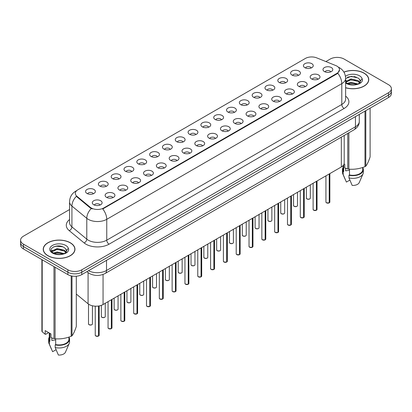 <?xml version="1.0" encoding="UTF-8"?>
<svg xmlns="http://www.w3.org/2000/svg" width="412" height="412" viewBox="0 0 412 412"><rect width="100%" height="100%" fill="white"/><g stroke="black" fill="none" stroke-linecap="round" stroke-linejoin="round"><path stroke-width="0.62" d="M292.057 75.082A4.908 2.833 180 0 1 291.083 74.278A4.908 2.833 180 0 1 292.711 70.756A4.908 2.833 180 0 1 298.999 71.075A4.908 2.833 180 0 1 299.972 74.278A4.908 2.833 180 0 1 292.057 75.082M298.401 75.375A2.946 1.7 0 0 0 297.608 74.546A2.946 1.7 0 0 0 294.709 74.114A2.946 1.7 0 0 0 292.654 75.375M279.243 82.482A4.908 2.833 180 0 1 278.27 81.679A4.908 2.833 180 0 1 279.892 78.156A4.908 2.833 180 0 1 286.18 78.476A4.908 2.833 180 0 1 287.154 81.679A4.908 2.833 180 0 1 279.243 82.482M285.583 82.776A2.946 1.7 0 0 0 284.795 81.947A2.946 1.7 0 0 0 281.89 81.514A2.946 1.7 0 0 0 279.841 82.776M266.425 89.878A4.908 2.833 180 0 1 265.452 89.08A4.908 2.833 180 0 1 267.079 85.557A4.908 2.833 180 0 1 273.367 85.871A4.908 2.833 180 0 1 274.341 89.08A4.908 2.833 180 0 1 266.425 89.878M272.77 90.171A2.946 1.7 0 0 0 271.977 89.347A2.946 1.7 0 0 0 269.077 88.915A2.946 1.7 0 0 0 267.022 90.171M253.612 97.278A4.908 2.833 180 0 1 252.633 96.475A4.908 2.833 180 0 1 254.261 92.957A4.908 2.833 180 0 1 260.549 93.272A4.908 2.833 180 0 1 261.522 96.475A4.908 2.833 180 0 1 253.612 97.278M259.951 97.572A2.946 1.7 0 0 0 259.163 96.743A2.946 1.7 0 0 0 256.259 96.315A2.946 1.7 0 0 0 254.209 97.572M240.793 104.679A4.908 2.833 180 0 1 239.82 103.876A4.908 2.833 180 0 1 241.442 100.353A4.908 2.833 180 0 1 247.736 100.672A4.908 2.833 180 0 1 248.709 103.876A4.908 2.833 180 0 1 240.793 104.679M247.133 104.972A2.946 1.7 0 0 0 246.345 104.143A2.946 1.7 0 0 0 243.446 103.711A2.946 1.7 0 0 0 241.391 104.972M227.975 112.079A4.908 2.833 180 0 1 227.002 111.276A4.908 2.833 180 0 1 228.629 107.753A4.908 2.833 180 0 1 234.917 108.073A4.908 2.833 180 0 1 235.891 111.276A4.908 2.833 180 0 1 227.975 112.079M234.32 112.373A2.946 1.7 0 0 0 233.527 111.544A2.946 1.7 0 0 0 230.627 111.111A2.946 1.7 0 0 0 228.572 112.373M215.162 119.475A4.908 2.833 180 0 1 214.189 118.677A4.908 2.833 180 0 1 215.811 115.154A4.908 2.833 180 0 1 222.099 115.468A4.908 2.833 180 0 1 223.077 118.677A4.908 2.833 180 0 1 215.162 119.475M221.502 119.768A2.946 1.7 0 0 0 220.714 118.944A2.946 1.7 0 0 0 217.814 118.512A2.946 1.7 0 0 0 215.759 119.768M202.344 126.875A4.908 2.833 180 0 1 201.37 126.077A4.908 2.833 180 0 1 202.998 122.555A4.908 2.833 180 0 1 209.286 122.869A4.908 2.833 180 0 1 210.259 126.077A4.908 2.833 180 0 1 202.344 126.875M208.688 127.169A2.946 1.7 0 0 0 207.895 126.34A2.946 1.7 0 0 0 204.996 125.912A2.946 1.7 0 0 0 202.941 127.169M189.53 134.276A4.908 2.833 180 0 1 188.557 133.473A4.908 2.833 180 0 1 190.179 129.955A4.908 2.833 180 0 1 196.467 130.269A4.908 2.833 180 0 1 197.441 133.473A4.908 2.833 180 0 1 189.53 134.276M195.87 134.57A2.946 1.7 0 0 0 195.082 133.74A2.946 1.7 0 0 0 192.183 133.308A2.946 1.7 0 0 0 190.128 134.57M176.712 141.677A4.908 2.833 180 0 1 175.739 140.873A4.908 2.833 180 0 1 177.366 137.351A4.908 2.833 180 0 1 183.654 137.67A4.908 2.833 180 0 1 184.627 140.873A4.908 2.833 180 0 1 176.712 141.677M183.057 141.97A2.946 1.7 0 0 0 182.264 141.141A2.946 1.7 0 0 0 179.364 140.708A2.946 1.7 0 0 0 177.309 141.97M163.899 149.072A4.908 2.833 180 0 1 162.92 148.274A4.908 2.833 180 0 1 164.548 144.751A4.908 2.833 180 0 1 170.836 145.065A4.908 2.833 180 0 1 171.809 148.274A4.908 2.833 180 0 1 163.899 149.072M170.238 149.365A2.946 1.7 0 0 0 169.45 148.541A2.946 1.7 0 0 0 166.546 148.109A2.946 1.7 0 0 0 164.496 149.365M151.08 156.472A4.908 2.833 180 0 1 150.107 155.674A4.908 2.833 180 0 1 151.734 152.152A4.908 2.833 180 0 1 158.023 152.466A4.908 2.833 180 0 1 158.996 155.674A4.908 2.833 180 0 1 151.08 156.472M157.425 156.766A2.946 1.7 0 0 0 156.632 155.937A2.946 1.7 0 0 0 153.733 155.509A2.946 1.7 0 0 0 151.678 156.766M138.262 163.873A4.908 2.833 180 0 1 137.289 163.07A4.908 2.833 180 0 1 138.916 159.552A4.908 2.833 180 0 1 145.204 159.866A4.908 2.833 180 0 1 146.178 163.07A4.908 2.833 180 0 1 138.262 163.873M144.607 164.167A2.946 1.7 0 0 0 143.819 163.337A2.946 1.7 0 0 0 140.914 162.91A2.946 1.7 0 0 0 138.865 164.167M125.449 171.274A4.908 2.833 180 0 1 124.475 170.47A4.908 2.833 180 0 1 126.098 166.948A4.908 2.833 180 0 1 132.386 167.267A4.908 2.833 180 0 1 133.364 170.47A4.908 2.833 180 0 1 125.449 171.274M131.788 171.567A2.946 1.7 0 0 0 131.001 170.738A2.946 1.7 0 0 0 128.101 170.305A2.946 1.7 0 0 0 126.046 171.567M112.63 178.669A4.908 2.833 180 0 1 111.657 177.871A4.908 2.833 180 0 1 113.285 174.348A4.908 2.833 180 0 1 119.573 174.662A4.908 2.833 180 0 1 120.546 177.871A4.908 2.833 180 0 1 112.63 178.669M118.975 178.963A2.946 1.7 0 0 0 118.182 178.138A2.946 1.7 0 0 0 115.283 177.706A2.946 1.7 0 0 0 113.228 178.963M99.817 186.07A4.908 2.833 180 0 1 98.844 185.271A4.908 2.833 180 0 1 100.466 181.749A4.908 2.833 180 0 1 106.754 182.063A4.908 2.833 180 0 1 107.728 185.271A4.908 2.833 180 0 1 99.817 186.07M106.157 186.363A2.946 1.7 0 0 0 105.369 185.534A2.946 1.7 0 0 0 102.47 185.106A2.946 1.7 0 0 0 100.415 186.363M86.999 193.47A4.908 2.833 180 0 1 86.026 192.667A4.908 2.833 180 0 1 87.653 189.149A4.908 2.833 180 0 1 93.941 189.463A4.908 2.833 180 0 1 94.915 192.667A4.908 2.833 180 0 1 86.999 193.47M93.344 193.764A2.946 1.7 0 0 0 92.551 192.934A2.946 1.7 0 0 0 89.651 192.507A2.946 1.7 0 0 0 87.596 193.764M304.875 67.681A4.908 2.833 180 0 1 303.901 66.878A4.908 2.833 180 0 1 305.524 63.36A4.908 2.833 180 0 1 311.812 63.675A4.908 2.833 180 0 1 312.785 66.878A4.908 2.833 180 0 1 304.875 67.681M311.214 67.975A2.946 1.7 0 0 0 310.427 67.146A2.946 1.7 0 0 0 307.527 66.718A2.946 1.7 0 0 0 305.472 67.975M311.606 78.97A4.908 2.833 180 0 1 310.633 78.167A4.908 2.833 180 0 1 312.255 74.644A4.908 2.833 180 0 1 318.548 74.958A4.908 2.833 180 0 1 319.521 78.167A4.908 2.833 180 0 1 311.606 78.97M317.946 79.264A2.946 1.7 0 0 0 317.158 78.435A2.946 1.7 0 0 0 314.258 78.002A2.946 1.7 0 0 0 312.203 79.264M298.788 86.365A4.908 2.833 180 0 1 297.814 85.567A4.908 2.833 180 0 1 299.442 82.045A4.908 2.833 180 0 1 305.73 82.359A4.908 2.833 180 0 1 306.703 85.567A4.908 2.833 180 0 1 298.788 86.365M305.132 86.659A2.946 1.7 0 0 0 304.339 85.835A2.946 1.7 0 0 0 301.44 85.402A2.946 1.7 0 0 0 299.385 86.659M285.974 93.766A4.908 2.833 180 0 1 285.001 92.963A4.908 2.833 180 0 1 286.623 89.445A4.908 2.833 180 0 1 292.911 89.759A4.908 2.833 180 0 1 293.885 92.963A4.908 2.833 180 0 1 285.974 93.766M292.314 94.06A2.946 1.7 0 0 0 291.526 93.23A2.946 1.7 0 0 0 288.627 92.803A2.946 1.7 0 0 0 286.572 94.06M273.156 101.167A4.908 2.833 180 0 1 272.183 100.363A4.908 2.833 180 0 1 273.81 96.841A4.908 2.833 180 0 1 280.098 97.16A4.908 2.833 180 0 1 281.072 100.363A4.908 2.833 180 0 1 273.156 101.167M279.501 101.46A2.946 1.7 0 0 0 278.708 100.631A2.946 1.7 0 0 0 275.808 100.198A2.946 1.7 0 0 0 273.753 101.46M260.343 108.567A4.908 2.833 180 0 1 259.369 107.764A4.908 2.833 180 0 1 260.992 104.241A4.908 2.833 180 0 1 267.28 104.56A4.908 2.833 180 0 1 268.253 107.764A4.908 2.833 180 0 1 260.343 108.567M266.682 108.861A2.946 1.7 0 0 0 265.894 108.032A2.946 1.7 0 0 0 262.995 107.599A2.946 1.7 0 0 0 260.94 108.861M247.524 115.963A4.908 2.833 180 0 1 246.551 115.164A4.908 2.833 180 0 1 248.178 111.642A4.908 2.833 180 0 1 254.467 111.956A4.908 2.833 180 0 1 255.44 115.164A4.908 2.833 180 0 1 247.524 115.963M253.869 116.256A2.946 1.7 0 0 0 253.076 115.432A2.946 1.7 0 0 0 250.177 115A2.946 1.7 0 0 0 248.122 116.256M234.711 123.363A4.908 2.833 180 0 1 233.733 122.56A4.908 2.833 180 0 1 235.36 119.042A4.908 2.833 180 0 1 241.648 119.356A4.908 2.833 180 0 1 242.622 122.56A4.908 2.833 180 0 1 234.711 123.363M241.051 123.657A2.946 1.7 0 0 0 240.263 122.828A2.946 1.7 0 0 0 237.358 122.4A2.946 1.7 0 0 0 235.309 123.657M221.893 130.764A4.908 2.833 180 0 1 220.92 129.96A4.908 2.833 180 0 1 222.547 126.438A4.908 2.833 180 0 1 228.835 126.757A4.908 2.833 180 0 1 229.808 129.96A4.908 2.833 180 0 1 221.893 130.764M228.238 131.057A2.946 1.7 0 0 0 227.445 130.228A2.946 1.7 0 0 0 224.545 129.795A2.946 1.7 0 0 0 222.49 131.057M209.075 138.164A4.908 2.833 180 0 1 208.101 137.361A4.908 2.833 180 0 1 209.729 133.838A4.908 2.833 180 0 1 216.017 134.157A4.908 2.833 180 0 1 216.99 137.361A4.908 2.833 180 0 1 209.075 138.164M215.419 138.458A2.946 1.7 0 0 0 214.631 137.629A2.946 1.7 0 0 0 211.727 137.196A2.946 1.7 0 0 0 209.677 138.458M196.261 145.56A4.908 2.833 180 0 1 195.288 144.761A4.908 2.833 180 0 1 196.91 141.239A4.908 2.833 180 0 1 203.198 141.553A4.908 2.833 180 0 1 204.177 144.761A4.908 2.833 180 0 1 196.261 145.56M202.601 145.853A2.946 1.7 0 0 0 201.813 145.029A2.946 1.7 0 0 0 198.914 144.597A2.946 1.7 0 0 0 196.859 145.853M183.443 152.96A4.908 2.833 180 0 1 182.47 152.157A4.908 2.833 180 0 1 184.097 148.639A4.908 2.833 180 0 1 190.385 148.953A4.908 2.833 180 0 1 191.359 152.157A4.908 2.833 180 0 1 183.443 152.96M189.788 153.254A2.946 1.7 0 0 0 188.995 152.425A2.946 1.7 0 0 0 186.095 151.997A2.946 1.7 0 0 0 184.04 153.254M170.63 160.361A4.908 2.833 180 0 1 169.656 159.557A4.908 2.833 180 0 1 171.279 156.035A4.908 2.833 180 0 1 177.567 156.354A4.908 2.833 180 0 1 178.54 159.557A4.908 2.833 180 0 1 170.63 160.361M176.969 160.654A2.946 1.7 0 0 0 176.182 159.825A2.946 1.7 0 0 0 173.282 159.393A2.946 1.7 0 0 0 171.227 160.654M157.811 167.761A4.908 2.833 180 0 1 156.838 166.958A4.908 2.833 180 0 1 158.465 163.435A4.908 2.833 180 0 1 164.754 163.755A4.908 2.833 180 0 1 165.727 166.958A4.908 2.833 180 0 1 157.811 167.761M164.156 168.055A2.946 1.7 0 0 0 163.363 167.226A2.946 1.7 0 0 0 160.464 166.793A2.946 1.7 0 0 0 158.409 168.055M144.998 175.157A4.908 2.833 180 0 1 144.025 174.358A4.908 2.833 180 0 1 145.647 170.836A4.908 2.833 180 0 1 151.935 171.15A4.908 2.833 180 0 1 152.909 174.358A4.908 2.833 180 0 1 144.998 175.157M151.338 175.45A2.946 1.7 0 0 0 150.55 174.626A2.946 1.7 0 0 0 147.645 174.194A2.946 1.7 0 0 0 145.596 175.45M132.18 182.557A4.908 2.833 180 0 1 131.207 181.759A4.908 2.833 180 0 1 132.834 178.236A4.908 2.833 180 0 1 139.122 178.55A4.908 2.833 180 0 1 140.095 181.759A4.908 2.833 180 0 1 132.18 182.557M138.525 182.851A2.946 1.7 0 0 0 137.732 182.022A2.946 1.7 0 0 0 134.832 181.594A2.946 1.7 0 0 0 132.777 182.851M119.362 189.958A4.908 2.833 180 0 1 118.388 189.154A4.908 2.833 180 0 1 120.016 185.637A4.908 2.833 180 0 1 126.304 185.951A4.908 2.833 180 0 1 127.277 189.154A4.908 2.833 180 0 1 119.362 189.958M125.706 190.251A2.946 1.7 0 0 0 124.918 189.422A2.946 1.7 0 0 0 122.014 188.99A2.946 1.7 0 0 0 119.964 190.251M106.548 197.358A4.908 2.833 180 0 1 105.575 196.555A4.908 2.833 180 0 1 107.197 193.032A4.908 2.833 180 0 1 113.491 193.352A4.908 2.833 180 0 1 114.464 196.555A4.908 2.833 180 0 1 106.548 197.358M112.888 197.652A2.946 1.7 0 0 0 112.1 196.823A2.946 1.7 0 0 0 109.201 196.39A2.946 1.7 0 0 0 107.146 197.652M93.73 204.754A4.908 2.833 180 0 1 92.757 203.955A4.908 2.833 180 0 1 94.384 200.433A4.908 2.833 180 0 1 100.672 200.747A4.908 2.833 180 0 1 101.646 203.955A4.908 2.833 180 0 1 93.73 204.754M100.075 205.047A2.946 1.7 0 0 0 99.282 204.223A2.946 1.7 0 0 0 96.382 203.791A2.946 1.7 0 0 0 94.327 205.047M324.424 71.57A4.908 2.833 180 0 1 323.446 70.766A4.908 2.833 180 0 1 325.073 67.244A4.908 2.833 180 0 1 331.361 67.563A4.908 2.833 180 0 1 332.335 70.766A4.908 2.833 180 0 1 324.424 71.57M330.764 71.863A2.946 1.7 0 0 0 329.976 71.034A2.946 1.7 0 0 0 327.071 70.601A2.946 1.7 0 0 0 325.022 71.863M335.759 65.559A8.832 5.099 180 0 1 336.939 66.131A8.832 5.099 180 0 1 339.524 69.736A8.832 5.099 180 0 1 336.939 73.346L103.747 207.972A8.832 5.099 180 0 1 90.269 207.293L76.931 196.297A8.832 5.099 180 0 1 75.329 193.372A8.832 5.099 180 0 1 77.92 189.762L305.395 58.432A8.832 5.099 180 0 1 316.71 57.86L335.759 65.559M344.205 135.471L344.205 162.967A9.816 5.665 180 0 1 341.327 166.973L103.057 304.54A9.816 5.665 180 0 1 88.08 303.783L76.308 294.075M345.627 87.766A15.867 9.162 0 0 0 368.766 79.624A15.867 9.162 0 0 0 364.12 73.145A15.867 9.162 0 0 0 343.902 72.079M70.318 242.766A15.867 9.162 0 0 0 53.03 240.783A15.867 9.162 0 0 0 43.234 249.245A15.867 9.162 0 0 0 47.88 255.723A15.867 9.162 0 0 0 65.173 257.711A15.867 9.162 0 0 0 74.969 249.245A15.867 9.162 0 0 0 70.318 242.766M339.524 69.736L337.794 73.254L336.939 73.877L102.753 208.951A11.448 6.613 60 0 1 106.754 219.328A13.086 7.555 180 0 1 88.25 219.328A13.086 7.555 180 0 1 86.783 218.319L71.92 206.062A13.086 7.555 180 0 1 69.556 201.731L69.556 222.568A13.086 7.555 0 0 0 71.92 226.899L86.783 239.156A13.086 7.555 0 0 0 88.25 240.165A13.086 7.555 0 0 0 106.754 240.165L341.795 104.463A13.086 7.555 0 0 0 345.627 99.122L345.627 78.285A13.086 7.555 180 0 1 341.795 83.631A11.448 6.613 -120 0 0 337.794 73.254M69.556 209.553L23.474 236.158A9.816 5.665 0 0 0 20.6 240.165L20.6 244.97A9.816 5.665 0 0 0 23.474 248.977L67.892 274.624L67.892 272.219A9.816 5.665 0 0 0 81.772 272.219L388.526 95.115A9.816 5.665 0 0 0 391.4 91.109A9.816 5.665 0 0 1 388.526 95.115L81.772 272.219A9.816 5.665 0 0 1 67.892 272.219L23.474 246.577L67.892 272.219L67.892 269.814A9.816 5.665 0 0 0 81.772 269.814L388.526 92.71A9.816 5.665 0 0 0 391.4 88.704A9.816 5.665 0 0 0 388.526 84.697L344.108 59.055A9.816 5.665 0 0 0 330.228 59.055L325.877 61.568M20.6 242.565A9.816 5.665 0 0 0 23.474 246.577A9.816 5.665 0 0 1 20.6 242.565M92.252 208.951L90.269 207.947L76.333 196.349A11.448 7.658 129.5 0 0 71.92 206.062L71.92 226.899A3.27 2.189 -50.5 0 1 69.242 230.653A16.356 9.445 180 0 1 69.556 219.57M20.6 240.165A9.816 5.665 0 0 0 23.474 244.172L67.892 269.814M67.892 274.624A9.816 5.665 0 0 0 81.772 274.624L388.526 97.52A9.816 5.665 0 0 0 391.4 93.514L391.4 88.704M329.203 202.874L326.515 202.838L325.928 202.009A1.962 1.133 0 0 0 326.505 202.807A1.962 1.133 0 0 0 329.219 202.843L329.173 202.869A1.895 1.097 180 0 1 326.551 202.833M329.219 202.761L329.337 173.895M329.219 202.843L329.219 173.967M316.39 210.269L313.702 210.238L313.115 209.404A1.962 1.133 0 0 0 313.687 210.208A1.962 1.133 0 0 0 316.401 210.244L316.359 210.264A1.895 1.097 180 0 1 313.733 210.233M316.401 210.161L316.524 181.295M316.401 210.244L316.401 181.368M303.572 217.67L300.884 217.634L300.297 216.805A1.962 1.133 0 0 0 300.873 217.608A1.962 1.133 0 0 0 303.587 217.639L303.541 217.665A1.895 1.097 180 0 1 300.92 217.634M303.587 217.562L303.706 188.696M303.587 217.639L303.587 188.763M290.754 225.07L288.07 225.034L287.478 224.205A1.962 1.133 0 0 0 288.055 225.004A1.962 1.133 0 0 0 290.769 225.04L290.728 225.065A1.895 1.097 180 0 1 288.101 225.034M290.769 224.957L290.893 196.097M290.769 225.04L290.769 196.163M277.94 232.471L275.252 232.435L274.665 231.606A1.962 1.133 0 0 0 275.242 232.404A1.962 1.133 0 0 0 277.956 232.44L277.909 232.466A1.895 1.097 180 0 1 275.288 232.43M277.956 232.358L278.074 203.492M277.956 232.44L277.956 203.564M345.627 87.658A15.702 9.064 0 0 0 368.601 79.624A15.702 9.064 0 0 0 364.002 73.212A15.702 9.064 0 0 0 343.958 72.172M346.023 168.451A7.395 4.269 0 0 0 345.653 169.178M345.653 168.317L345.653 170.867L349.484 170.244M347.187 83.384L350.983 82.312L358.208 84.038M356.298 83.894L350.401 83.389L348.063 83.816L350.983 83.162L357.384 84.388M345.627 81.658L350.983 78.919L358.131 80.592L359.846 82.379M345.735 82.256L350.983 79.768L358.131 81.437L359.563 82.781M345.627 82.132L346.971 83.255C349.834 84.81 353.218 85.207 357.122 84.445L359.197 83.842C361.195 82.817 362.303 81.535 362.524 80L362.112 78.677L360.294 81.226A7.395 4.269 0 0 0 359.46 79.253L360.289 81.329M359.46 79.253L358.136 78.048L351.287 76.338L345.627 78.512M360.186 81.73L358.378 83.909M344.066 163.909L344.772 164.316L344.772 167.978L347.769 168.977A17.665 10.202 0 0 0 348.887 169.147C354.227 169.615 359.588 168.786 364.975 166.659A17.665 10.202 0 0 0 365.794 166.185C367.226 164.398 368.663 161.303 370.105 156.9L370.105 108.155M349.484 169.188L349.484 174.956A9.816 5.665 0 0 0 362.714 169.646L362.714 167.468M349.484 174.956L348.974 175.249A10.47 6.046 0 0 0 363.369 169.646A10.47 6.046 0 0 0 362.714 167.54M348.974 175.249L348.974 177.917A10.47 6.046 0 0 0 363.054 173.782A10.47 6.046 0 0 0 363.369 172.314L363.369 169.646M348.974 177.917L352.178 185.421A6.546 3.78 0 0 0 359.249 182.583L363.054 173.782M364.975 166.659L364.975 111.116M365.794 110.643L365.794 166.185M348.887 132.767L348.887 169.147M347.769 168.977L347.769 133.416M343.083 165.593L343.083 169.646A9.816 5.665 0 0 0 343.701 171.619L343.701 164.764M343.083 167.54A10.47 6.046 0 0 0 342.429 169.646A10.47 6.046 0 0 0 343.191 171.907L343.701 171.619M342.429 169.646L342.429 172.314A10.47 6.046 0 0 0 342.743 173.782A10.47 6.046 0 0 0 343.191 174.58L343.191 171.907M349.85 180.09L346.394 182.078L343.191 174.58M347.507 77.193L350.401 76.606L356.37 77.132M348.052 80.422L350.401 80L356.298 80.505M359.522 81.88L359.97 82.173M360.181 82.328L360.788 82.827M345.627 80.973L346.363 80.597M47.998 255.656A15.702 9.064 0 0 0 65.111 257.624A15.702 9.064 0 0 0 74.804 249.245A15.702 9.064 0 0 0 70.205 242.833A15.702 9.064 0 0 0 53.091 240.871A15.702 9.064 0 0 0 43.399 249.245A15.702 9.064 0 0 0 47.998 255.656M52.226 338.072A7.395 4.269 0 0 0 51.85 338.798M51.85 337.938L51.85 340.492L55.682 339.869M53.39 253.009L57.186 251.933L64.406 253.658M62.5 253.519L56.604 253.014L54.266 253.437L57.186 252.783L63.587 254.008M51.732 251.634L51.958 250.996L57.186 248.544L64.329 250.213L66.049 252M51.938 251.881L57.186 249.389L64.329 251.062L65.766 252.407M65.663 248.879L64.339 247.669C57.52 242.848 46.159 249.142 53.174 252.88C56.037 254.431 59.421 254.827 63.319 254.07L65.4 253.462C67.398 252.438 68.505 251.16 68.722 249.626L68.315 248.297L66.497 250.846A7.395 4.269 0 0 0 65.663 248.879L66.492 250.949M66.383 251.356L64.581 253.535M48.662 332.608L45.727 334.302L45.191 334.266L45.191 330.604L50.975 333.941L50.975 337.603L53.972 338.597A17.665 10.202 0 0 0 55.09 338.772C60.43 339.241 65.791 338.412 71.178 336.285A17.665 10.202 0 0 0 71.997 335.811C73.429 334.019 74.866 330.924 76.308 326.52L76.308 276.22M55.682 338.813L55.682 344.581A9.816 5.665 0 0 0 68.917 339.267L68.917 337.093M55.682 344.581L55.177 344.87A10.47 6.046 0 0 0 69.571 339.267A10.47 6.046 0 0 0 68.917 337.165M55.177 344.87L55.177 347.543A10.47 6.046 0 0 0 69.257 343.402A10.47 6.046 0 0 0 69.571 341.939L69.571 339.267M55.177 347.543L58.38 355.041A6.546 3.78 0 0 0 65.446 352.203L69.257 343.402M71.178 336.285L71.178 275.875M71.997 276.04L71.997 335.811M55.09 267.233L55.09 338.772M53.972 338.597L53.972 266.585M42.194 259.787L42.194 331.799L45.191 334.266M42.194 331.799A17.665 10.202 0 0 1 41.895 331.155L41.895 259.612M49.286 332.968L49.286 339.267A9.816 5.665 0 0 0 49.898 341.239L49.898 333.318M49.286 337.165A10.47 6.046 0 0 0 48.631 339.267A10.47 6.046 0 0 0 49.394 341.533L49.898 341.239M48.631 339.267L48.631 341.939A10.47 6.046 0 0 0 48.946 343.402A10.47 6.046 0 0 0 49.394 344.205L49.394 341.533M56.047 349.711L52.597 351.704L49.394 344.205M53.704 246.814L56.604 246.227L62.573 246.757M51.469 251.243L51.994 250.929M54.255 250.048L56.604 249.62L62.5 250.125M65.724 251.505L66.172 251.794M66.383 251.948L66.991 252.448M51.309 250.923L52.561 250.223M265.122 239.866L262.439 239.835L261.847 239.001A1.962 1.133 0 0 0 262.423 239.805A1.962 1.133 0 0 0 265.137 239.841L265.091 239.866A1.895 1.097 180 0 1 262.47 239.83M265.137 239.758L265.261 210.893M265.137 239.841L265.137 210.965M252.309 247.267L249.62 247.236L249.033 246.402A1.962 1.133 0 0 0 249.605 247.205A1.962 1.133 0 0 0 252.319 247.236L252.278 247.262A1.895 1.097 180 0 1 249.651 247.231M252.319 247.159L252.443 218.293M252.319 247.236L252.319 218.365M239.49 254.668L236.802 254.631L236.215 253.802A1.962 1.133 0 0 0 236.792 254.601A1.962 1.133 0 0 0 239.506 254.637L239.46 254.662A1.895 1.097 180 0 1 236.838 254.631M239.506 254.554L239.624 225.694M239.506 254.637L239.506 225.761M226.677 262.068L223.989 262.032L223.402 261.203A1.962 1.133 0 0 0 223.974 262.001A1.962 1.133 0 0 0 226.688 262.037L226.646 262.063A1.895 1.097 180 0 1 224.02 262.027M226.688 261.955L226.811 233.089M226.688 262.037L226.688 233.161M213.859 269.463L211.171 269.433L210.583 268.598A1.962 1.133 0 0 0 211.16 269.402A1.962 1.133 0 0 0 213.874 269.438L213.828 269.463A1.895 1.097 180 0 1 211.207 269.427M213.874 269.355L213.993 240.49M213.874 269.438L213.874 240.562M201.046 276.864L198.357 276.833L197.77 275.999A1.962 1.133 0 0 0 198.342 276.802A1.962 1.133 0 0 0 201.056 276.833L201.015 276.859A1.895 1.097 180 0 1 198.388 276.828M201.056 276.756L201.18 247.89M201.056 276.833L201.056 247.962M188.227 284.265L185.539 284.228L184.952 283.399A1.962 1.133 0 0 0 185.529 284.198A1.962 1.133 0 0 0 188.243 284.234L188.196 284.259A1.895 1.097 180 0 1 185.575 284.228M188.243 284.151L188.361 255.291M188.243 284.234L188.243 255.358M175.409 291.665L172.726 291.629L172.134 290.8A1.962 1.133 0 0 0 172.71 291.598A1.962 1.133 0 0 0 175.424 291.634L175.378 291.66A1.895 1.097 180 0 1 172.757 291.624M175.424 291.552L175.548 262.691M175.424 291.634L175.424 262.758M162.596 299.061L159.907 299.03L159.32 298.195A1.962 1.133 0 0 0 159.892 298.999A1.962 1.133 0 0 0 162.606 299.035L162.565 299.061A1.895 1.097 180 0 1 159.938 299.024M162.606 298.952L162.73 270.087M162.606 299.035L162.606 270.159M149.777 306.461L147.094 306.43L146.502 305.596A1.962 1.133 0 0 0 147.079 306.399A1.962 1.133 0 0 0 149.793 306.43L149.747 306.456A1.895 1.097 180 0 1 147.125 306.425M149.793 306.353L149.911 277.487M149.793 306.43L149.793 277.559M136.964 313.862L134.276 313.826L133.689 312.996A1.962 1.133 0 0 0 134.261 313.8A1.962 1.133 0 0 0 136.975 313.831L136.933 313.856A1.895 1.097 180 0 1 134.307 313.826M136.975 313.753L137.098 284.888M136.975 313.831L136.975 284.955M124.146 321.262L121.458 321.226L120.87 320.397A1.962 1.133 0 0 0 121.447 321.195A1.962 1.133 0 0 0 124.161 321.231L124.115 321.257A1.895 1.097 180 0 1 121.494 321.221M124.161 321.149L124.28 292.288M124.161 321.231L124.161 292.355M111.333 328.658L108.644 328.627L108.057 327.792A1.962 1.133 0 0 0 108.629 328.596A1.962 1.133 0 0 0 111.343 328.632L111.302 328.658A1.895 1.097 180 0 1 108.675 328.622M111.343 328.549L111.467 299.684M111.343 328.632L111.343 299.756M98.514 336.058L95.826 336.027L95.239 335.193A1.962 1.133 0 0 0 95.816 335.996A1.962 1.133 0 0 0 98.53 336.027L98.483 336.053A1.895 1.097 180 0 1 95.862 336.022M98.53 335.95L98.648 306.008M98.53 336.027L98.53 306.023M76.931 196.297L76.931 196.951M90.269 207.293L90.269 207.947M103.747 207.972L103.747 208.503M336.939 73.346L336.939 73.877M341.327 137.134L341.327 166.973M88.08 272.615L88.08 303.783M103.057 274.464L103.057 304.54M109.072 244.172A3.27 1.89 60 0 1 106.754 240.165L106.754 219.328L341.795 83.631L341.795 104.463A3.27 1.89 60 0 0 344.108 108.469L109.072 244.172A16.356 9.445 180 0 1 85.938 244.172A16.356 9.445 180 0 1 84.105 242.91L69.242 230.653M76.529 190.808A11.448 6.613 -120 0 0 75.757 191.147C71.843 193.496 69.777 197.024 69.556 201.731M91.243 208.554A11.448 7.658 129.5 0 0 86.783 218.319L86.783 239.156A3.27 2.189 -50.5 0 1 84.105 242.91M345.627 96.125A16.356 9.445 180 0 1 344.108 108.469M81.772 269.814L81.772 274.624M388.526 92.71L388.526 97.52M23.474 244.172L23.474 248.977M88.492 270.741A13.086 7.555 0 0 0 106.523 270.483L355.443 126.772A13.086 7.555 0 0 0 359.279 121.427C359.372 124.676 357.642 127.452 354.088 129.765L105.168 273.475A6.546 3.78 60 0 0 106.523 270.483L106.523 260.332M355.443 116.617L355.443 126.772A6.546 3.78 60 0 1 354.088 129.765M87.071 271.559A6.546 4.378 129.5 0 0 87.751 272.353L86.906 271.657M329.337 202.771A1.962 1.133 0 0 0 329.852 202.009L329.852 173.601M306.955 198.919A1.962 1.133 0 0 0 309.093 199.166A1.962 1.133 0 0 0 310.308 198.12C310.159 199.084 309.046 199.357 306.971 198.95L306.379 198.12A1.962 1.133 0 0 0 306.955 198.919M309.711 198.934A1.895 1.097 180 0 1 307.002 198.95M316.524 210.172A1.962 1.133 0 0 0 317.039 209.404L317.039 180.997M303.706 217.572A1.962 1.133 0 0 0 304.221 216.805L304.221 188.397M290.893 224.967A1.962 1.133 0 0 0 291.408 224.205L291.408 195.798M278.074 232.368A1.962 1.133 0 0 0 278.589 231.606L278.589 203.198M294.137 206.319A1.962 1.133 0 0 0 296.279 206.567A1.962 1.133 0 0 0 297.49 205.521C297.34 206.479 296.228 206.757 294.153 206.35L293.565 205.521A1.962 1.133 0 0 0 294.137 206.319M296.892 206.335A1.895 1.097 180 0 1 294.183 206.345M281.324 213.72A1.962 1.133 0 0 0 283.461 213.967A1.962 1.133 0 0 0 284.677 212.916C284.527 213.88 283.415 214.158 281.339 213.751L280.747 212.916A1.962 1.133 0 0 0 281.324 213.72M284.074 213.735A1.895 1.097 180 0 1 281.37 213.746M268.506 221.12A1.962 1.133 0 0 0 270.648 221.362A1.962 1.133 0 0 0 271.858 220.317C271.709 221.28 270.596 221.558 268.521 221.151L267.934 220.317A1.962 1.133 0 0 0 268.506 221.12M271.261 221.131A1.895 1.097 180 0 1 268.552 221.146M355.077 76.714A13.086 7.555 0 0 0 353.779 76.627M362.112 78.677A9.358 5.402 0 0 0 359.516 75.803A9.358 5.402 0 0 0 345.467 76.338M345.627 83.023A9.358 5.402 0 0 0 346.281 83.445A9.358 5.402 0 0 0 357.122 84.445M61.28 246.335A13.086 7.555 0 0 0 59.977 246.247M68.315 248.297A9.358 5.402 0 0 0 65.719 245.423A9.358 5.402 0 0 0 52.484 245.423A9.358 5.402 0 0 0 52.484 253.066A9.358 5.402 0 0 0 63.319 254.07M265.261 239.769A1.962 1.133 0 0 0 265.776 239.001L265.776 210.594M252.443 247.169A1.962 1.133 0 0 0 252.958 246.402L252.958 217.994M239.624 254.57A1.962 1.133 0 0 0 240.145 253.802L240.145 225.395M255.692 228.516A1.962 1.133 0 0 0 257.83 228.763A1.962 1.133 0 0 0 259.04 227.718C258.896 228.681 257.783 228.954 255.703 228.547L255.116 227.718A1.962 1.133 0 0 0 255.692 228.516M258.442 228.531A1.895 1.097 180 0 1 255.739 228.547M242.874 235.916A1.962 1.133 0 0 0 245.016 236.164A1.962 1.133 0 0 0 246.227 235.118C246.077 236.076 244.965 236.354 242.889 235.947L242.302 235.118A1.962 1.133 0 0 0 242.874 235.916M245.629 235.932A1.895 1.097 180 0 1 242.92 235.942M230.061 243.317A1.962 1.133 0 0 0 232.198 243.564A1.962 1.133 0 0 0 233.408 242.513C233.264 243.477 232.152 243.755 230.071 243.348L229.484 242.513A1.962 1.133 0 0 0 230.061 243.317M232.811 243.332A1.895 1.097 180 0 1 230.107 243.343M226.811 261.965A1.962 1.133 0 0 0 227.326 261.203L227.326 232.795M213.993 269.366A1.962 1.133 0 0 0 214.508 268.598L214.508 240.191M201.18 276.766A1.962 1.133 0 0 0 201.695 275.999L201.695 247.591M188.361 284.167A1.962 1.133 0 0 0 188.876 283.399L188.876 254.992M175.548 291.562A1.962 1.133 0 0 0 176.063 290.8L176.063 262.392M217.242 250.717A1.962 1.133 0 0 0 219.38 250.96A1.962 1.133 0 0 0 220.595 249.914C220.446 250.877 219.333 251.155 217.258 250.748L216.666 249.914A1.962 1.133 0 0 0 217.242 250.717M219.998 250.728A1.895 1.097 180 0 1 217.289 250.743M204.429 258.118A1.962 1.133 0 0 0 206.567 258.36A1.962 1.133 0 0 0 207.777 257.315C207.633 258.278 206.52 258.551 204.44 258.144L203.852 257.315A1.962 1.133 0 0 0 204.429 258.118M207.179 258.128A1.895 1.097 180 0 1 204.476 258.144M191.611 265.513A1.962 1.133 0 0 0 193.748 265.761A1.962 1.133 0 0 0 194.964 264.715C194.814 265.673 193.702 265.951 191.626 265.544L191.034 264.715A1.962 1.133 0 0 0 191.611 265.513M194.361 265.529A1.895 1.097 180 0 1 191.657 265.539M178.793 272.914A1.962 1.133 0 0 0 180.935 273.161A1.962 1.133 0 0 0 182.145 272.111C181.996 273.074 180.883 273.352 178.808 272.945L178.221 272.111A1.962 1.133 0 0 0 178.793 272.914M181.548 272.929A1.895 1.097 180 0 1 178.839 272.94M165.979 280.315A1.962 1.133 0 0 0 168.117 280.557A1.962 1.133 0 0 0 169.332 279.511C169.183 280.474 168.07 280.752 165.99 280.345L165.403 279.511A1.962 1.133 0 0 0 165.979 280.315M168.729 280.325A1.895 1.097 180 0 1 166.026 280.34M162.73 298.963A1.962 1.133 0 0 0 163.245 298.195L163.245 269.788M149.911 306.363A1.962 1.133 0 0 0 150.432 305.596L150.432 277.188M137.098 313.764A1.962 1.133 0 0 0 137.613 312.996L137.613 284.589M124.28 321.159A1.962 1.133 0 0 0 124.795 320.397L124.795 291.99M111.467 328.56A1.962 1.133 0 0 0 111.982 327.792L111.982 299.385M98.648 335.96A1.962 1.133 0 0 0 99.163 335.193L99.163 305.92M153.161 287.715A1.962 1.133 0 0 0 155.303 287.957A1.962 1.133 0 0 0 156.514 286.912C156.364 287.875 155.252 288.153 153.176 287.741L152.589 286.912A1.962 1.133 0 0 0 153.161 287.715M155.916 287.725A1.895 1.097 180 0 1 153.207 287.741M140.348 295.11A1.962 1.133 0 0 0 142.485 295.358A1.962 1.133 0 0 0 143.695 294.312C143.551 295.27 142.439 295.548 140.358 295.141L139.771 294.312A1.962 1.133 0 0 0 140.348 295.11M143.098 295.126A1.895 1.097 180 0 1 140.394 295.136M127.529 302.511A1.962 1.133 0 0 0 129.672 302.758A1.962 1.133 0 0 0 130.882 301.708C130.733 302.671 129.62 302.949 127.545 302.542L126.958 301.708A1.962 1.133 0 0 0 127.529 302.511M130.285 302.526A1.895 1.097 180 0 1 127.576 302.537M114.716 309.912A1.962 1.133 0 0 0 116.854 310.159A1.962 1.133 0 0 0 118.064 309.108C117.92 310.071 116.807 310.349 114.727 309.942L114.139 309.108A1.962 1.133 0 0 0 114.716 309.912M117.466 309.922A1.895 1.097 180 0 1 114.763 309.937M101.898 317.312A1.962 1.133 0 0 0 104.035 317.554A1.962 1.133 0 0 0 105.251 316.509C105.101 317.472 103.989 317.75 101.913 317.338L101.321 316.509A1.962 1.133 0 0 0 101.898 317.312M104.653 317.322A1.895 1.097 180 0 1 101.944 317.338M89.08 324.707A1.962 1.133 0 0 0 91.222 324.955A1.962 1.133 0 0 0 92.432 323.909C92.283 324.867 91.17 325.145 89.095 324.738L88.508 323.909A1.962 1.133 0 0 0 89.08 324.707M91.835 324.723A1.895 1.097 180 0 1 89.126 324.738M345.627 78.285C345.405 73.583 343.34 70.05 339.421 67.702L338.252 67.105M76.833 190.524L75.757 191.147M105.168 273.475C99.905 276.122 94.636 276.122 89.373 273.475L87.751 272.353M359.279 121.427L359.279 114.407M325.928 202.009L325.928 175.867M329.852 202.009L329.327 202.802M310.308 198.12L310.308 184.885M306.379 198.12L306.379 187.151M313.115 209.404L313.115 183.263M317.039 209.404L316.509 210.202M300.297 216.805L300.297 190.663M304.221 216.805L303.696 217.603M287.478 224.205L287.478 198.064M291.408 224.205L290.877 224.998M274.665 231.606L274.665 205.464M278.589 231.606L278.059 232.399M297.49 205.521L297.49 192.286M293.565 205.521L293.565 194.552M284.677 212.916L284.677 199.686M280.747 212.916L280.747 201.952M271.858 220.317L271.858 207.082M267.934 220.317L267.934 209.347M368.601 80.932L368.601 79.624M345.189 179.436L342.743 173.782M74.804 250.558L74.804 249.245M51.392 349.057L48.946 343.402M43.399 250.558L43.399 249.245M261.847 239.001L261.847 212.86M265.776 239.001L265.246 239.799M249.033 246.402L249.033 220.26M252.958 246.402L252.427 247.2M236.215 253.802L236.215 227.661M240.145 253.802L239.614 254.595M259.04 227.718L259.04 214.482M255.116 227.718L255.116 216.748M246.227 235.118L246.227 221.883M242.302 235.118L242.302 224.149M233.408 242.513L233.408 229.283M229.484 242.513L229.484 231.549M223.402 261.203L223.402 235.061M227.326 261.203L226.796 261.996M210.583 268.598L210.583 242.462M214.508 268.598L213.983 269.397M197.77 275.999L197.77 249.857M201.695 275.999L201.164 276.797M184.952 283.399L184.952 257.258M188.876 283.399L188.351 284.192M172.134 290.8L172.134 264.659M176.063 290.8L175.533 291.593M220.595 249.914L220.595 236.679M216.666 249.914L216.666 238.945M207.777 257.315L207.777 244.079M203.852 257.315L203.852 246.345M194.964 264.715L194.964 251.48M191.034 264.715L191.034 253.746M182.145 272.111L182.145 258.88M178.221 272.111L178.221 261.146M169.332 279.511L169.332 266.276M165.403 279.511L165.403 268.542M159.32 298.195L159.32 272.059M163.245 298.195L162.714 298.994M146.502 305.596L146.502 279.454M150.432 305.596L149.901 306.394M133.689 312.996L133.689 286.855M137.613 312.996L137.083 313.789M120.87 320.397L120.87 294.256M124.795 320.397L124.27 321.19M108.057 327.792L108.057 301.656M111.982 327.792L111.451 328.591M95.239 335.193L95.239 306.178M99.163 335.193L98.638 335.991M156.514 286.912L156.514 273.676M152.589 286.912L152.589 275.942M143.695 294.312L143.695 281.077M139.771 294.312L139.771 283.343M130.882 301.708L130.882 288.477M126.958 301.708L126.958 290.743M118.064 309.108L118.064 295.873M114.139 309.108L114.139 298.144M105.251 316.509L105.251 303.273M101.321 316.509L101.321 305.338M92.432 323.909L92.432 305.781M88.508 323.909L88.508 304.108"/></g></svg>
